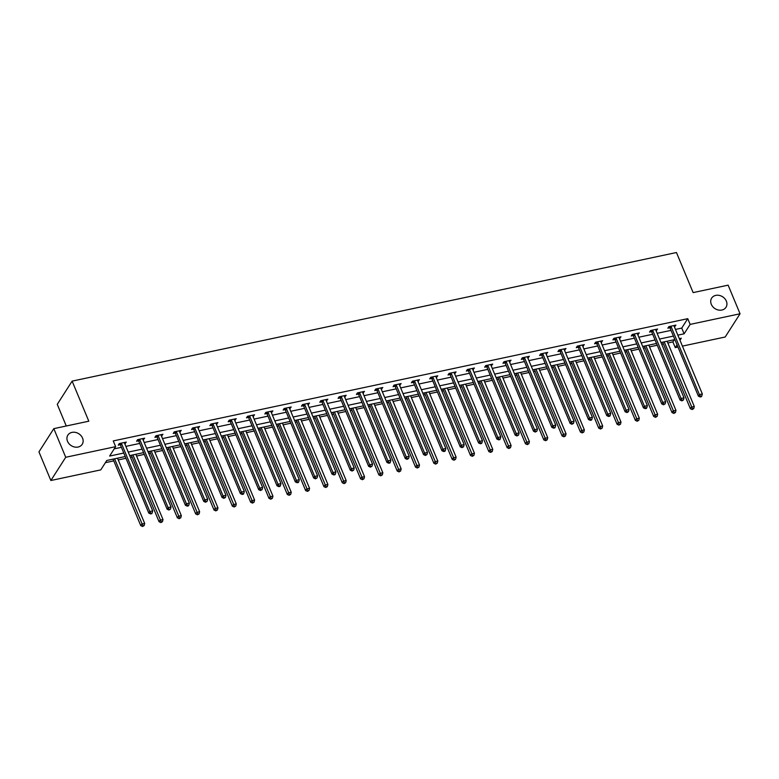 <?xml version="1.0" encoding="UTF-8"?>
<svg xmlns="http://www.w3.org/2000/svg" width="779" height="779" viewBox="0 0 779 779"><rect width="100%" height="100%" fill="white"/><g stroke="black" fill="none" stroke-linecap="round" stroke-linejoin="round"><path stroke-width="1.17" d="M82.555 438.11A8.511 7.05 -147.4 0 1 82.204 444.293A8.511 7.05 -147.4 0 1 74.628 447.029A8.511 7.05 -147.4 0 1 67.52 441.303A8.511 7.05 -147.4 0 1 67.87 435.12A8.511 7.05 -147.4 0 1 75.446 432.394A8.511 7.05 -147.4 0 1 82.555 438.11M726.34 301.113A8.511 7.05 -147.4 0 1 725.989 307.296A8.511 7.05 -147.4 0 1 718.413 310.032A8.511 7.05 -147.4 0 1 711.305 304.316A8.511 7.05 -147.4 0 1 711.655 298.123A8.511 7.05 -147.4 0 1 719.241 295.397A8.511 7.05 -147.4 0 1 726.34 301.113M66.273 425.996L57.266 404.359L72.126 381.126L676.454 252.523L693.135 292.602L728.131 285.153L740.05 313.771L725.191 337.005L682.414 346.11M677.954 347.054L675.276 347.629L677.048 344.863M667.856 342.974L672.89 341.903L675.276 347.629M105.389 462.668L113.792 460.876M118.252 459.931L125.974 458.286M130.434 457.341L132.109 456.981M136.568 456.036L144.29 454.391M148.75 453.436L150.425 453.086M154.885 452.132L162.607 450.486M167.066 449.541L168.751 449.181M173.211 448.237L180.932 446.591M185.392 445.646L187.067 445.286M191.527 444.342L199.249 442.696M203.708 441.742L205.393 441.391M209.853 440.437L217.575 438.791M222.034 437.847L223.709 437.486M228.169 436.542L235.891 434.896M240.351 433.952L242.026 433.591M246.485 432.637L254.207 431.001M258.667 430.047L260.352 429.696M264.811 428.742L272.533 427.096M276.993 426.152L278.668 425.792M283.128 424.847L290.849 423.201M295.309 422.257L296.994 421.897M301.454 420.942L309.175 419.306M313.635 418.352L315.31 418.002M319.77 417.047L327.492 415.402M331.951 414.457L333.626 414.097M338.086 413.152L345.818 411.507M350.268 410.552L351.952 410.202M356.412 409.248L364.134 407.612M368.594 406.657L370.268 406.297M374.728 405.353L382.45 403.707M386.91 402.762L388.594 402.402M393.054 401.458L400.776 399.812M405.236 398.858L406.911 398.507M411.37 397.553L419.092 395.917M423.552 394.963L425.237 394.602M429.687 393.658L437.418 392.012M441.868 391.068L443.553 390.707M448.013 389.763L455.734 388.117M460.194 387.163L461.869 386.812M466.329 385.858L474.051 384.213M478.51 383.268L480.195 382.908M484.655 381.963L492.377 380.318M496.836 379.373L498.511 379.013M502.971 378.068L510.693 376.423M515.153 375.468L516.837 375.118M521.287 374.163L529.019 372.518M533.469 371.573L535.154 371.213M539.613 370.268L547.335 368.623M551.795 367.678L553.47 367.318M557.93 366.364L565.651 364.728M570.111 363.774L571.796 363.423M576.256 362.469L583.977 360.823M588.437 359.879L590.112 359.518M594.572 358.574L602.294 356.928M606.753 355.984L608.438 355.623M612.888 354.669L620.62 353.033M625.07 352.079L626.754 351.719M631.214 350.774L638.936 349.128M643.396 348.184L645.07 347.823M649.53 346.879L657.252 345.233M661.712 344.279L663.396 343.928M125.244 456.543L106.801 460.467L100.773 469.883L50.869 480.507L65.728 457.273L115.633 446.649L109.615 456.066L123.793 453.047M65.728 457.273L53.809 428.645L38.95 451.878L50.869 480.507M672.89 341.903L674.302 339.702M675.471 329.42L681.732 328.095L687.76 318.669L113.257 440.924L115.633 446.649M114.231 448.85L121.407 447.321M125.867 446.377L139.723 443.426M144.183 442.482L158.049 439.531M162.509 438.577L176.366 435.627M180.825 434.682L194.692 431.732M199.151 430.787L213.008 427.837M217.468 426.882L231.324 423.932M235.784 422.987L249.65 420.037M254.11 419.092L267.966 416.142M272.426 415.188L286.292 412.237M290.752 411.293L304.608 408.342M309.068 407.388L322.925 404.447M327.384 403.493L341.251 400.542M345.71 399.598L359.567 396.647M364.027 395.693L377.893 392.743M382.353 391.798L396.209 388.848M400.669 387.903L414.535 384.953M418.985 383.998L432.851 381.048M437.311 380.103L451.168 377.153M455.627 376.208L469.494 373.258M473.953 372.304L487.81 369.353M492.27 368.409L506.136 365.458M510.586 364.514L524.452 361.563M528.912 360.609L542.768 357.658M547.228 356.714L561.094 353.763M565.554 352.809L579.41 349.868M583.87 348.914L597.736 345.964M602.186 345.019L616.053 342.069M620.512 341.114L634.369 338.164M638.829 337.219L652.695 334.269M657.155 333.324L671.011 330.374M674.38 326.81L675.919 325.125L668.869 326.625L667.866 328.193L669.765 327.784M656.064 330.705L657.603 329.02L650.553 330.52L649.55 332.088L651.448 331.688M637.738 334.6L639.277 332.925L632.236 334.425L631.224 335.992L633.132 335.583M619.422 338.505L620.96 336.82L613.91 338.32L612.907 339.887L614.806 339.488M601.106 342.4L602.634 340.715L595.594 342.215L594.591 343.782L596.49 343.383M582.78 346.295L584.318 344.62L577.268 346.119L576.265 347.687L578.164 347.278M564.463 350.199L566.002 348.515L558.952 350.014L557.949 351.582L559.848 351.183M546.137 354.094L547.676 352.41L540.636 353.909L539.623 355.477L541.532 355.078M527.821 357.999L529.36 356.315L522.31 357.814L521.307 359.382L523.206 358.973M509.505 361.894L511.034 360.21L503.994 361.709L502.991 363.277L504.889 362.878M491.179 365.789L492.718 364.105L485.668 365.604L484.665 367.182L486.563 366.773M472.863 369.694L474.401 368.009L467.351 369.509L466.348 371.077L468.247 370.668M454.537 373.589L456.075 371.904L449.035 373.404L448.022 374.972L449.931 374.572M436.221 377.484L437.759 375.799L430.709 377.299L429.706 378.876L431.605 378.467M417.904 381.389L419.433 379.704L412.393 381.204L411.39 382.771L413.289 382.362M399.578 385.284L401.117 383.599L394.067 385.099L393.064 386.666L394.963 386.267M381.262 389.179L382.801 387.504L375.751 388.994L374.748 390.571L376.647 390.162M362.936 393.083L364.475 391.399L357.434 392.898L356.422 394.466L358.33 394.067M344.62 396.978L346.158 395.294L339.108 396.793L338.105 398.361L340.004 397.962M326.304 400.873L327.832 399.199L320.792 400.698L319.789 402.266L321.688 401.857M307.978 404.778L309.516 403.094L302.466 404.593L301.463 406.161L303.362 405.762M289.661 408.673L291.2 406.989L284.15 408.488L283.147 410.056L285.046 409.657M271.335 412.568L272.874 410.893L265.834 412.393L264.821 413.961L266.73 413.552M253.019 416.473L254.558 414.788L247.508 416.288L246.505 417.856L248.404 417.456M234.703 420.368L236.232 418.683L229.192 420.183L228.189 421.76L230.087 421.351M216.377 424.273L217.916 422.588L210.866 424.088L209.863 425.655L211.761 425.246M198.061 428.168L199.599 426.483L192.549 427.983L191.546 429.55L193.445 429.151M179.735 432.063L181.273 430.378L174.223 431.878L173.22 433.455L175.129 433.046M161.419 435.967L162.957 434.283L155.907 435.782L154.904 437.35L156.803 436.941M143.102 439.862L144.631 438.178L137.591 439.677L136.588 441.245L138.487 440.846M124.776 443.757L126.315 442.082L119.265 443.572L118.262 445.15L120.161 444.741M53.809 428.645L88.806 421.196L72.126 381.126M687.76 318.669L690.136 324.395L740.05 313.771M677.857 335.145L684.118 333.811L690.136 324.395M128.253 452.102L142.109 449.152M146.569 448.207L160.435 445.257M164.885 444.303L178.751 441.352M183.211 440.408L197.068 437.457M201.527 436.503L215.393 433.562M219.853 432.608L233.71 429.657M238.17 428.713L252.036 425.762M256.486 424.808L270.352 421.858M274.812 420.913L288.668 417.963M293.128 417.018L306.994 414.068M311.454 413.113L325.31 410.163M329.77 409.218L343.636 406.268M348.086 405.323L361.953 402.373M366.412 401.419L380.269 398.468M384.729 397.524L398.595 394.573M403.055 393.629L416.911 390.678M421.371 389.724L435.237 386.774M439.697 385.829L453.553 382.878M458.013 381.924L471.87 378.983M476.329 378.029L490.195 375.079M494.655 374.134L508.512 371.184M512.971 370.229L526.838 367.289M531.297 366.334L545.154 363.384M549.614 362.439L563.47 359.489M567.93 358.535L581.796 355.584M586.256 354.64L600.112 351.689M604.572 350.745L618.438 347.794M622.898 346.84L636.755 343.89M641.214 342.945L655.071 339.995M659.531 339.05L673.397 336.1M679.989 340.267L681.304 338.213L679.307 338.631M674.848 339.586L660.981 342.536M656.531 343.481L642.665 346.431M638.205 347.385L624.349 350.326M619.889 351.28L606.023 354.231M601.563 355.175L587.707 358.126M583.247 359.08L569.381 362.031M564.931 362.975L551.065 365.926M546.605 366.87L532.748 369.821M528.289 370.775L514.422 373.725M509.963 374.67L496.106 377.62M491.646 378.565L477.78 381.515M473.33 382.47L459.464 385.42M455.004 386.365L441.148 389.315M436.688 390.26L422.822 393.21M418.362 394.164L404.505 397.115M400.046 398.059L386.18 401.01M381.729 401.964L367.863 404.905M363.404 405.859L349.547 408.809M345.087 409.754L331.221 412.704M326.761 413.659L312.905 416.609M308.445 417.554L294.579 420.504M290.129 421.449L276.263 424.399M271.803 425.353L257.946 428.304M253.487 429.248L239.62 432.199M235.161 433.143L221.304 436.094M216.844 437.048L202.978 439.999M198.518 440.943L184.662 443.894M180.202 444.838L166.346 447.789M161.886 448.743L148.02 451.693M143.56 452.638L129.703 455.588M681.732 328.095L684.118 333.811M674.4 325.447L674.916 326.693M656.074 329.342L656.59 330.588M637.758 333.246L638.274 334.493M619.432 337.141L619.957 338.388M601.115 341.046L601.631 342.283M582.799 344.941L583.315 346.188M564.473 348.836L564.989 350.083M546.157 352.741L546.673 353.987M527.831 356.636L528.357 357.882M509.515 360.531L510.031 361.777M491.198 364.436L491.715 365.682M472.872 368.331L473.389 369.577M454.556 372.226L455.072 373.472M436.23 376.13L436.756 377.377M417.914 380.025L418.43 381.272M399.598 383.92L400.114 385.167M381.272 387.825L381.788 389.072M362.956 391.72L363.472 392.967M344.63 395.625L345.155 396.862M326.313 399.52L326.829 400.766M307.997 403.415L308.513 404.661M289.671 407.32L290.187 408.566M271.355 411.215L271.871 412.461M253.029 415.11L253.555 416.356M234.713 419.014L235.229 420.261M216.396 422.909L216.913 424.156M198.07 426.804L198.587 428.051M179.754 430.709L180.27 431.956M161.428 434.604L161.954 435.851M143.112 438.499L143.628 439.746M124.796 442.404L125.312 443.65M671.177 326.781L670.174 328.349L698.383 396.131L699.386 394.563L671.177 326.781A1.334 1.1 32.6 0 0 670.914 326.372L670.777 326.216M700.594 396.336L700.185 396.959L701.363 396.715L701.762 396.083L700.594 396.336L699.386 394.563L702.327 393.94L674.108 326.158A1.334 1.1 32.6 0 1 674.02 325.71L674.02 325.525M670.174 328.349A1.334 1.1 32.6 0 0 669.911 327.94L668.81 326.732M698.383 396.131L700.185 396.959M701.762 396.083L702.327 393.94M662.666 342.176L690.35 408.693L691.353 407.125L694.293 406.492L667.126 341.231M664.185 341.854L692.56 408.897L692.151 409.52L693.729 408.644L692.56 408.897M694.293 406.492L693.729 408.644M692.151 409.52L690.35 408.693M652.851 330.676L651.848 332.253L680.067 400.026L681.07 398.459L652.851 330.676A1.334 1.1 32.6 0 0 652.598 330.267L652.451 330.121M682.268 400.231L681.868 400.864L683.446 399.987L682.268 400.231L681.07 398.459L684.011 397.835L655.791 330.053A1.334 1.1 32.6 0 1 655.694 329.605L655.694 329.429M651.848 332.253A1.334 1.1 32.6 0 0 651.585 331.844L650.484 330.627M680.067 400.026L681.868 400.864M683.446 399.987L684.011 397.835M634.534 334.581L633.531 336.148L661.741 403.931L662.754 402.363L634.534 334.581A1.334 1.1 32.6 0 0 634.272 334.172L634.135 334.016M663.951 404.135L663.552 404.759L665.12 403.882L663.951 404.135L662.754 402.363L665.685 401.73L637.475 333.957A1.334 1.1 32.6 0 1 637.378 333.509L637.378 333.324M633.531 336.148A1.334 1.1 32.6 0 0 633.269 335.739L632.168 334.522M661.741 403.931L663.552 404.759M665.12 403.882L665.685 401.73M644.35 346.071L672.034 412.588L673.037 411.02L675.977 410.397L648.8 345.126M645.869 345.749L674.234 412.792L673.835 413.415L675.412 412.539L674.234 412.792M675.977 410.397L675.412 412.539M673.835 413.415L672.034 412.588M626.024 349.975L653.708 416.483L654.72 414.915L657.651 414.292L630.484 349.021M627.553 349.654L655.918 416.687L655.519 417.32L657.087 416.444L655.918 416.687M657.651 414.292L657.087 416.444M655.519 417.32L653.708 416.483M616.218 338.476L615.215 340.043L643.425 407.826L644.428 406.258L616.218 338.476A1.334 1.1 32.6 0 0 615.955 338.067L615.809 337.911M645.625 408.03L645.226 408.654L646.404 408.41L646.804 407.777L645.625 408.03L644.428 406.258L647.368 405.635L619.149 337.852A1.334 1.1 32.6 0 1 619.062 337.404L619.062 337.219M615.215 340.043A1.334 1.1 32.6 0 0 614.952 339.634L613.842 338.427M643.425 407.826L645.226 408.654M646.804 407.777L647.368 405.635M597.892 342.371L596.889 343.948L625.109 411.731L626.112 410.153L597.892 342.371A1.334 1.1 32.6 0 0 597.629 341.962L597.493 341.815M627.309 411.925L626.91 412.558L628.487 411.682L627.309 411.925L626.112 410.153L629.043 409.53L600.833 341.747A1.334 1.1 32.6 0 1 600.736 341.309L600.736 341.124M596.889 343.948A1.334 1.1 32.6 0 0 596.626 343.539L595.526 342.322M625.109 411.731L626.91 412.558M628.487 411.682L629.043 409.53M579.576 346.275L578.573 347.843L606.783 415.626L607.786 414.058L579.576 346.275A1.334 1.1 32.6 0 0 579.313 345.866L579.177 345.71M608.993 415.83L608.584 416.453L609.762 416.2L610.161 415.577L608.993 415.83L607.786 414.058L610.726 413.435L582.507 345.652A1.334 1.1 32.6 0 1 582.419 345.204L582.419 345.019M578.573 347.843A1.334 1.1 32.6 0 0 578.31 347.434L577.2 346.217M606.783 415.626L608.584 416.453M610.161 415.577L610.726 413.435M607.708 353.87L635.391 420.387L636.394 418.82L639.335 418.187L612.167 352.926M609.227 353.549L637.592 420.592L637.193 421.215L638.77 420.339L637.592 420.592M639.335 418.187L638.77 420.339M637.193 421.215L635.391 420.387M589.382 357.765L617.075 424.282L618.078 422.715L621.009 422.091L593.841 356.821M590.91 357.444L619.276 424.487L618.877 425.11L620.454 424.234L619.276 424.487M621.009 422.091L620.454 424.234M618.877 425.11L617.075 424.282M571.065 361.67L598.749 428.187L599.752 426.61L602.693 425.986L575.525 360.716M572.584 361.349L600.96 428.382L600.551 429.015L602.128 428.138L600.96 428.382M602.693 425.986L602.128 428.138M600.551 429.015L598.749 428.187M552.749 365.565L580.433 432.082L581.436 430.514L584.377 429.891L557.199 364.621M554.268 365.244L582.634 432.287L582.234 432.91L583.812 432.033L582.634 432.287M584.377 429.891L583.812 432.033M582.234 432.91L580.433 432.082M534.423 369.47L562.107 435.977L563.12 434.409L566.051 433.786L538.883 368.516M535.952 369.139L564.317 436.182L563.908 436.805L565.486 435.928L564.317 436.182M566.051 433.786L565.486 435.928M563.908 436.805L562.107 435.977M516.107 373.365L543.791 439.882L544.794 438.304L547.734 437.681L520.567 372.411M517.626 373.044L545.991 440.077L545.592 440.71L547.17 439.833L545.991 440.077M547.734 437.681L547.17 439.833M545.592 440.71L543.791 439.882M497.781 377.26L525.474 443.777L526.477 442.209L529.408 441.586L502.241 376.315M499.31 376.939L527.675 443.981L527.276 444.605L528.853 443.728L527.675 443.981M529.408 441.586L528.853 443.728M527.276 444.605L525.474 443.777M479.465 381.165L507.148 447.672L508.151 446.104L511.092 445.481L483.925 380.21M480.984 380.834L509.359 447.876L508.95 448.509L510.527 447.623L509.359 447.876M511.092 445.481L510.527 447.623M508.95 448.509L507.148 447.672M461.149 385.06L488.832 451.577L489.835 449.999L492.766 449.376L465.599 384.115M462.668 384.738L491.033 451.771L490.634 452.404L492.211 451.528L491.033 451.771M492.766 449.376L492.211 451.528M490.634 452.404L488.832 451.577M442.823 388.955L470.506 455.472L471.519 453.904L474.45 453.281L447.282 388.01M444.351 388.633L472.717 455.676L472.308 456.299L473.885 455.423L472.717 455.676M474.45 453.281L473.885 455.423M472.308 456.299L470.506 455.472M424.506 392.859L452.19 459.367L453.193 457.799L456.134 457.176L428.966 391.905M426.025 392.528L454.391 459.571L453.991 460.204L455.569 459.318L454.391 459.571M456.134 457.176L455.569 459.318M453.991 460.204L452.19 459.367M406.18 396.754L433.874 463.271L434.877 461.704L437.808 461.071L410.64 395.81M407.709 396.433L436.074 463.476L435.675 464.099L437.253 463.223L436.074 463.476M437.808 461.071L437.253 463.223M435.675 464.099L433.874 463.271M387.864 400.649L415.548 467.166L416.551 465.599L419.492 464.975L392.324 399.705M389.383 400.328L417.758 467.371L417.349 467.994L418.927 467.118L417.758 467.371M419.492 464.975L418.927 467.118M417.349 467.994L415.548 467.166M369.548 404.554L397.232 471.061L398.235 469.494L401.166 468.87L373.998 403.6M371.067 404.223L399.432 471.266L399.033 471.899L400.61 471.022L399.432 471.266M401.166 468.87L400.61 471.022M399.033 471.899L397.232 471.061M351.222 408.449L378.906 474.966L379.918 473.398L382.849 472.765L355.682 407.505M352.741 408.128L381.116 475.171L380.707 475.794L382.285 474.917L381.116 475.171M382.849 472.765L382.285 474.917M380.707 475.794L378.906 474.966M332.906 412.344L360.589 478.861L361.592 477.293L364.533 476.67L337.365 411.4M334.425 412.023L362.79 479.066L362.391 479.689L363.968 478.812L362.79 479.066M364.533 476.67L363.968 478.812M362.391 479.689L360.589 478.861M314.58 416.249L342.273 482.766L343.276 481.188L346.207 480.565L319.039 415.295M316.108 415.928L344.474 482.961L344.075 483.593L345.652 482.717L344.474 482.961M346.207 480.565L345.652 482.717M344.075 483.593L342.273 482.766M296.263 420.144L323.947 486.661L324.95 485.093L327.891 484.47L300.723 419.199M297.782 419.823L326.148 486.865L325.749 487.488L327.326 486.612L326.148 486.865M327.891 484.47L327.326 486.612M325.749 487.488L323.947 486.661M277.937 424.049L305.631 490.556L306.634 488.988L309.565 488.365L282.397 423.094M279.466 423.718L307.832 490.76L307.432 491.383L309.01 490.507L307.832 490.76M309.565 488.365L309.01 490.507M307.432 491.383L305.631 490.556M561.25 350.17L560.247 351.738L588.466 419.521L589.469 417.953L561.25 350.17A1.334 1.1 32.6 0 0 560.987 349.761L560.851 349.605M590.667 419.725L590.268 420.348L591.446 420.105L591.845 419.472L590.667 419.725L589.469 417.953L592.41 417.33L564.191 349.547A1.334 1.1 32.6 0 1 564.093 349.099L564.093 348.914M560.247 351.738A1.334 1.1 32.6 0 0 559.984 351.329L558.884 350.122M588.466 419.521L590.268 420.348M591.845 419.472L592.41 417.33M542.934 354.075L541.931 355.643L570.14 423.425L571.153 421.848L542.934 354.075A1.334 1.1 32.6 0 0 542.671 353.656L542.535 353.51M572.351 423.62L571.942 424.253L573.519 423.377L572.351 423.62L571.153 421.848L574.084 421.225L545.875 353.442A1.334 1.1 32.6 0 1 545.777 353.004L545.777 352.819M541.931 355.643A1.334 1.1 32.6 0 0 541.668 355.234L540.568 354.017M570.14 423.425L571.942 424.253M573.519 423.377L574.084 421.225M524.618 357.97L523.615 359.538L551.824 427.32L552.827 425.753L524.618 357.97A1.334 1.1 32.6 0 0 524.355 357.561L524.209 357.405M554.025 427.525L553.626 428.148L554.804 427.905L555.203 427.272L554.025 427.525L552.827 425.753L555.768 425.13L527.549 357.347A1.334 1.1 32.6 0 1 527.461 356.899L527.461 356.714M523.615 359.538A1.334 1.1 32.6 0 0 523.352 359.129L522.242 357.912M551.824 427.32L553.626 428.148M555.203 427.272L555.768 425.13M506.292 361.865L505.289 363.433L533.508 431.215L534.511 429.648L506.292 361.865A1.334 1.1 32.6 0 0 506.029 361.456L505.892 361.3M535.709 431.42L535.309 432.053L536.887 431.167L535.709 431.42L534.511 429.648L537.442 429.025L509.232 361.242A1.334 1.1 32.6 0 1 509.135 360.794L509.135 360.619M505.289 363.433A1.334 1.1 32.6 0 0 505.026 363.024L503.925 361.816M533.508 431.215L535.309 432.053M536.887 431.167L537.442 429.025M487.975 365.77L486.972 367.337L515.182 435.12L516.185 433.543L487.975 365.77A1.334 1.1 32.6 0 0 487.712 365.361L487.576 365.205M517.392 435.315L516.983 435.948L518.561 435.072L517.392 435.315L516.185 433.543L519.126 432.92L490.906 365.137A1.334 1.1 32.6 0 1 490.819 364.699L490.819 364.514M486.972 367.337A1.334 1.1 32.6 0 0 486.709 366.928L485.599 365.711M515.182 435.12L516.983 435.948M518.561 435.072L519.126 432.92M469.649 369.665L468.646 371.232L496.866 439.015L497.869 437.447L469.649 369.665A1.334 1.1 32.6 0 0 469.386 369.256L469.25 369.1M499.066 439.22L498.667 439.843L499.836 439.599L500.245 438.966L499.066 439.22L497.869 437.447L500.8 436.824L472.59 369.042A1.334 1.1 32.6 0 1 472.493 368.594L472.493 368.409M468.646 371.232A1.334 1.1 32.6 0 0 468.383 370.823L467.283 369.606M496.866 439.015L498.667 439.843M500.245 438.966L500.8 436.824M451.333 373.56L450.33 375.137L478.54 442.91L479.552 441.342L451.333 373.56A1.334 1.1 32.6 0 0 451.07 373.151L450.934 373.005M480.75 443.115L480.341 443.748L481.519 443.494L481.919 442.862L480.75 443.115L479.552 441.342L482.483 440.719L454.274 372.937A1.334 1.1 32.6 0 1 454.176 372.489L454.176 372.313M450.33 375.137A1.334 1.1 32.6 0 0 450.067 374.718L448.967 373.511M478.54 442.91L480.341 443.748M481.919 442.862L482.483 440.719M433.017 377.464L432.014 379.032L460.223 446.815L461.226 445.247L433.017 377.464A1.334 1.1 32.6 0 0 432.754 377.055L432.608 376.9M462.424 447.01L462.025 447.643L463.602 446.766L462.424 447.01L461.226 445.247L464.167 444.614L435.948 376.832A1.334 1.1 32.6 0 1 435.86 376.393L435.86 376.208M432.014 379.032A1.334 1.1 32.6 0 0 431.751 378.623L430.641 377.406M460.223 446.815L462.025 447.643M463.602 446.766L464.167 444.614M414.691 381.359L413.688 382.927L441.907 450.71L442.91 449.142L414.691 381.359A1.334 1.1 32.6 0 0 414.428 380.95L414.292 380.795M444.108 450.914L443.709 451.538L444.877 451.294L445.286 450.661L444.108 450.914L442.91 449.142L445.841 448.519L417.632 380.736A1.334 1.1 32.6 0 1 417.534 380.288L417.534 380.103M413.688 382.927A1.334 1.1 32.6 0 0 413.425 382.518L412.325 381.311M441.907 450.71L443.709 451.538M445.286 450.661L445.841 448.519M396.375 385.254L395.372 386.832L423.581 454.605L424.584 453.037L396.375 385.254A1.334 1.1 32.6 0 0 396.112 384.845L395.975 384.699M425.792 454.809L425.383 455.442L426.96 454.566L425.792 454.809L424.584 453.037L427.525 452.414L399.306 384.631A1.334 1.1 32.6 0 1 399.218 384.183L399.218 384.008M395.372 386.832A1.334 1.1 32.6 0 0 395.109 386.423L393.999 385.206M423.581 454.605L425.383 455.442M426.96 454.566L427.525 452.414M378.049 389.159L377.046 390.727L405.265 458.51L406.268 456.942L378.049 389.159A1.334 1.1 32.6 0 0 377.786 388.75L377.649 388.594M407.466 458.714L407.066 459.337L408.644 458.461L407.466 458.714L406.268 456.942L409.199 456.309L380.989 388.536A1.334 1.1 32.6 0 1 380.892 388.088L380.892 387.903M377.046 390.727A1.334 1.1 32.6 0 0 376.783 390.318L375.682 389.101M405.265 458.51L407.066 459.337M408.644 458.461L409.199 456.309M359.732 393.054L358.729 394.622L386.939 462.405L387.952 460.837L359.732 393.054A1.334 1.1 32.6 0 0 359.47 392.645L359.333 392.489M389.149 462.609L388.74 463.232L389.919 462.989L390.318 462.356L389.149 462.609L387.952 460.837L390.883 460.214L362.673 392.431A1.334 1.1 32.6 0 1 362.576 391.983L362.576 391.798M358.729 394.622A1.334 1.1 32.6 0 0 358.467 394.213L357.366 393.006M386.939 462.405L388.74 463.232M390.318 462.356L390.883 460.214M341.416 396.949L340.413 398.527L368.623 466.309L369.626 464.732L341.416 396.949A1.334 1.1 32.6 0 0 341.153 396.54L341.007 396.394M370.823 466.504L370.424 467.137L372.002 466.261L370.823 466.504L369.626 464.732L372.566 464.109L344.347 396.326A1.334 1.1 32.6 0 1 344.26 395.888L344.26 395.703M340.413 398.527A1.334 1.1 32.6 0 0 340.15 398.118L339.04 396.901M368.623 466.309L370.424 467.137M372.002 466.261L372.566 464.109M323.09 400.854L322.087 402.422L350.307 470.204L351.31 468.637L323.09 400.854A1.334 1.1 32.6 0 0 322.827 400.445L322.691 400.289M352.507 470.409L352.108 471.032L353.685 470.156L352.507 470.409L351.31 468.637L354.241 468.013L326.031 400.231A1.334 1.1 32.6 0 1 325.934 399.783L325.934 399.598M322.087 402.422A1.334 1.1 32.6 0 0 321.824 402.013L320.724 400.796M350.307 470.204L352.108 471.032M353.685 470.156L354.241 468.013M304.774 404.749L303.771 406.317L331.981 474.099L332.984 472.532L304.774 404.749A1.334 1.1 32.6 0 0 304.511 404.34L304.375 404.184M334.181 474.304L333.782 474.927L334.96 474.684L335.359 474.051L334.181 474.304L332.984 472.532L335.924 471.908L307.705 404.126A1.334 1.1 32.6 0 1 307.617 403.678L307.617 403.493M303.771 406.317A1.334 1.1 32.6 0 0 303.508 405.908L302.398 404.7M331.981 474.099L333.782 474.927M335.359 474.051L335.924 471.908M286.448 408.654L285.445 410.221L313.664 478.004L314.667 476.427L286.448 408.654A1.334 1.1 32.6 0 0 286.185 408.235L286.049 408.089M315.865 478.199L315.466 478.832L317.043 477.955L315.865 478.199L314.667 476.427L317.598 475.803L289.389 408.021A1.334 1.1 32.6 0 1 289.291 407.583L289.291 407.398M285.445 410.221A1.334 1.1 32.6 0 0 285.182 409.812L284.082 408.595M313.664 478.004L315.466 478.832M317.043 477.955L317.598 475.803M268.132 412.549L267.129 414.116L295.338 481.899L296.351 480.331L268.132 412.549A1.334 1.1 32.6 0 0 267.869 412.14L267.733 411.984M297.549 482.104L297.14 482.727L298.318 482.483L298.717 481.85L297.549 482.104L296.351 480.331L299.282 479.708L271.073 411.925A1.334 1.1 32.6 0 1 270.975 411.478L270.975 411.293M267.129 414.116A1.334 1.1 32.6 0 0 266.866 413.707L265.766 412.49M295.338 481.899L297.14 482.727M298.717 481.85L299.282 479.708M249.816 416.444L248.803 418.011L277.022 485.794L278.025 484.226L249.816 416.444A1.334 1.1 32.6 0 0 249.553 416.035L249.407 415.879M279.223 485.999L278.824 486.632L280.002 486.378L280.401 485.745L279.223 485.999L278.025 484.226L280.966 483.603L252.747 415.82A1.334 1.1 32.6 0 1 252.659 415.373L252.659 415.197M248.803 418.011A1.334 1.1 32.6 0 0 248.55 417.602L247.44 416.395M277.022 485.794L278.824 486.632M280.401 485.745L280.966 483.603M231.49 420.348L230.487 421.916L258.706 489.699L259.709 488.121L231.49 420.348A1.334 1.1 32.6 0 0 231.227 419.939L231.09 419.784M260.907 489.894L260.507 490.527L262.075 489.65L260.907 489.894L259.709 488.121L262.64 487.498L234.43 419.715A1.334 1.1 32.6 0 1 234.333 419.277L234.333 419.092M230.487 421.916A1.334 1.1 32.6 0 0 230.224 421.507L229.123 420.29M258.706 489.699L260.507 490.527M262.075 489.65L262.64 487.498M213.173 424.243L212.17 425.811L240.38 493.594L241.383 492.026L213.173 424.243A1.334 1.1 32.6 0 0 212.91 423.834L212.774 423.679M242.581 493.798L242.181 494.422L243.36 494.178L243.759 493.545L242.581 493.798L241.383 492.026L244.324 491.403L216.104 423.62A1.334 1.1 32.6 0 1 216.017 423.172L216.017 422.987M212.17 425.811A1.334 1.1 32.6 0 0 211.907 425.402L210.797 424.185M240.38 493.594L242.181 494.422M243.759 493.545L244.324 491.403M259.621 427.944L287.305 494.461L288.318 492.883L291.249 492.26L264.081 426.989M261.14 427.622L289.515 494.655L289.106 495.288L290.684 494.412L289.515 494.655M291.249 492.26L290.684 494.412M289.106 495.288L287.305 494.461M241.305 431.839L268.989 498.356L269.992 496.788L272.932 496.165L245.765 430.894M242.824 431.517L271.189 498.56L270.79 499.183L272.368 498.307L271.189 498.56M272.932 496.165L272.368 498.307M270.79 499.183L268.989 498.356M222.979 435.743L250.672 502.251L251.675 500.683L254.606 500.06L227.439 434.789M224.508 435.412L252.873 502.455L252.474 503.088L254.042 502.202L252.873 502.455M254.606 500.06L254.042 502.202M252.474 503.088L250.672 502.251M204.663 439.638L232.346 506.155L233.349 504.578L236.29 503.955L209.123 438.694M206.182 439.317L234.547 506.35L234.148 506.983L235.725 506.107L234.547 506.35M236.29 503.955L235.725 506.107M234.148 506.983L232.346 506.155M194.847 428.138L193.844 429.706L222.064 497.489L223.067 495.921L194.847 428.138A1.334 1.1 32.6 0 0 194.584 427.729L194.448 427.583M224.264 497.693L223.865 498.326L225.443 497.44L224.264 497.693L223.067 495.921L225.998 495.298L197.788 427.515A1.334 1.1 32.6 0 1 197.691 427.067L197.691 426.892M193.844 429.706A1.334 1.1 32.6 0 0 193.582 429.297L192.481 428.09M222.064 497.489L223.865 498.326M225.443 497.44L225.998 495.298M186.337 443.533L214.03 510.05L215.033 508.483L217.964 507.859L190.797 442.589M187.866 443.212L216.231 510.255L215.832 510.878L217.409 510.002L216.231 510.255M217.964 507.859L217.409 510.002M215.832 510.878L214.03 510.05M176.531 432.043L175.528 433.611L203.738 501.394L204.75 499.826L176.531 432.043A1.334 1.1 32.6 0 0 176.268 431.634L176.132 431.478M205.948 501.588L205.539 502.221L207.117 501.345L205.948 501.588L204.75 499.826L207.681 499.193L179.472 431.41A1.334 1.1 32.6 0 1 179.374 430.972L179.374 430.787M175.528 433.611A1.334 1.1 32.6 0 0 175.265 433.202L174.165 431.985M203.738 501.394L205.539 502.221M207.117 501.345L207.681 499.193M168.021 447.438L195.704 513.945L196.717 512.378L199.648 511.754L172.48 446.484M169.54 447.107L197.915 514.15L197.506 514.783L199.083 513.897L197.915 514.15M199.648 511.754L199.083 513.897M197.506 514.783L195.704 513.945M158.215 435.938L157.202 437.506L185.421 505.289L186.424 503.721L158.215 435.938A1.334 1.1 32.6 0 0 157.952 435.529L157.806 435.373M187.622 505.493L187.223 506.116L188.401 505.873L188.8 505.24L187.622 505.493L186.424 503.721L189.365 503.098L161.146 435.315A1.334 1.1 32.6 0 1 161.058 434.867L161.049 434.682M157.202 437.506A1.334 1.1 32.6 0 0 156.939 437.097L155.839 435.889M185.421 505.289L187.223 506.116M188.8 505.24L189.365 503.098M149.704 451.333L177.388 517.85L178.391 516.282L181.332 515.649L154.164 450.389M151.223 451.012L179.589 518.045L179.189 518.678L180.767 517.801L179.589 518.045M181.332 515.649L180.767 517.801M179.189 518.678L177.388 517.85M139.889 439.833L138.886 441.411L167.105 509.184L168.108 507.616L139.889 439.833A1.334 1.1 32.6 0 0 139.626 439.424L139.49 439.278M169.306 509.388L168.907 510.021L170.474 509.145L169.306 509.388L168.108 507.616L171.039 506.993L142.83 439.21A1.334 1.1 32.6 0 1 142.732 438.762L142.732 438.587M138.886 441.411A1.334 1.1 32.6 0 0 138.623 441.002L137.523 439.784M167.105 509.184L168.907 510.021M170.474 509.145L171.039 506.993M131.378 455.228L159.072 521.745L160.075 520.177L163.006 519.554L135.838 454.284M132.907 454.907L161.272 521.949L160.873 522.573L162.441 521.696L161.272 521.949M163.006 519.554L162.441 521.696M160.873 522.573L159.072 521.745M121.573 443.738L120.57 445.306L148.779 513.088L149.782 511.521L121.573 443.738A1.334 1.1 32.6 0 0 121.31 443.329L121.173 443.173M150.98 513.293L150.581 513.916L151.759 513.663L152.158 513.04L150.98 513.293L149.782 511.521L152.723 510.888L124.504 443.115A1.334 1.1 32.6 0 1 124.416 442.667L124.416 442.482M120.57 445.306A1.334 1.1 32.6 0 0 120.307 444.897L119.197 443.679M148.779 513.088L150.581 513.916M152.158 513.04L152.723 510.888M113.062 459.133L140.746 525.64L141.749 524.072L144.69 523.449L117.522 458.179M114.581 458.802L142.947 525.844L142.547 526.477L144.125 525.601L142.947 525.844M144.69 523.449L144.125 525.601M142.547 526.477L140.746 525.64M670.914 326.372L669.911 327.94M652.598 330.267L651.585 331.844M634.272 334.172L633.269 335.739M615.955 338.067L614.952 339.634M597.629 341.962L596.626 343.539M579.313 345.866L578.31 347.434M560.987 349.761L559.984 351.329M542.671 353.656L541.668 355.234M524.355 357.561L523.352 359.129M506.029 361.456L505.026 363.024M487.712 365.361L486.709 366.928M469.386 369.256L468.383 370.823M451.07 373.151L450.067 374.718M432.754 377.055L431.751 378.623M414.428 380.95L413.425 382.518M396.112 384.845L395.109 386.423M377.786 388.75L376.783 390.318M359.47 392.645L358.467 394.213M341.153 396.54L340.15 398.118M322.827 400.445L321.824 402.013M304.511 404.34L303.508 405.908M286.185 408.235L285.182 409.812M267.869 412.14L266.866 413.707M249.553 416.035L248.55 417.602M231.227 419.939L230.224 421.507M212.91 423.834L211.907 425.402M194.584 427.729L193.582 429.297M176.268 431.634L175.265 433.202M157.952 435.529L156.939 437.097M139.626 439.424L138.623 441.002M121.31 443.329L120.307 444.897"/></g></svg>
